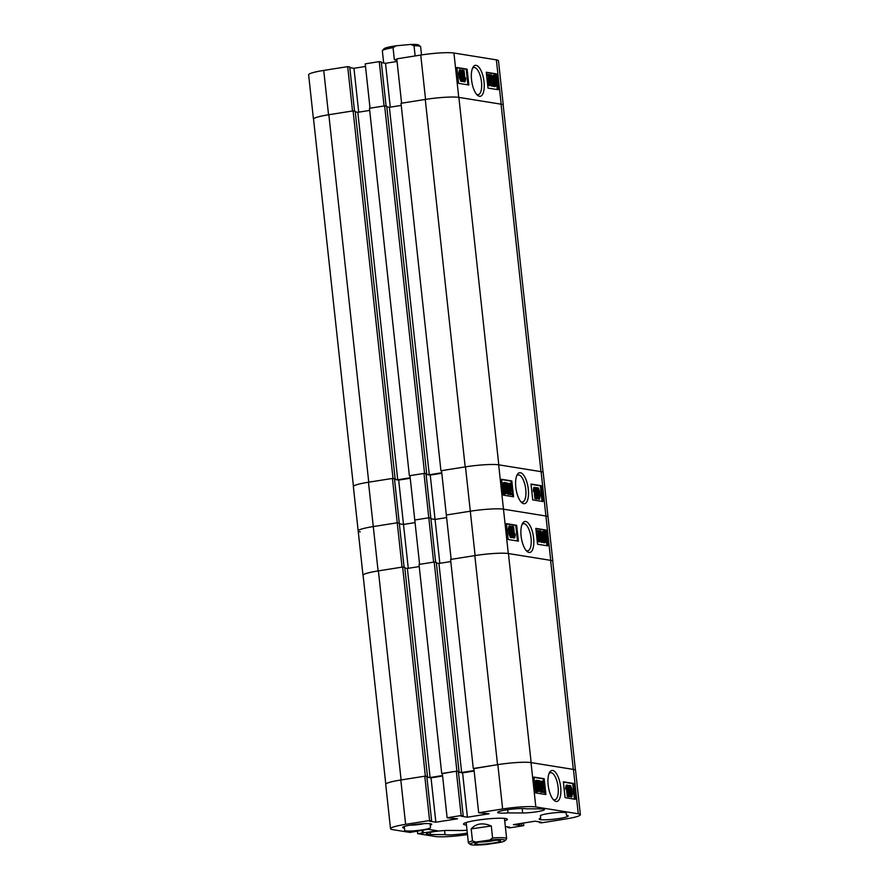 <?xml version="1.0" encoding="UTF-8"?>
<svg xmlns="http://www.w3.org/2000/svg" width="889" height="889" viewBox="0 0 889 889"><rect width="100%" height="100%" fill="white"/><g stroke="black" fill="none" stroke-linecap="round" stroke-linejoin="round"><path stroke-width="1.33" d="M560.648 786.976A15.68 6.067 81 0 0 555.958 772.908A15.68 6.067 81 0 0 549.658 772.297A15.68 6.067 81 0 0 548.146 784.965A15.68 6.067 81 0 0 554.114 800.433A15.68 6.067 81 0 0 560.648 786.976M553.225 799.511A13.735 5.312 81 0 0 554.78 799.822A13.735 5.312 81 0 0 558.103 787.132A13.735 5.312 81 0 0 550.48 772.674A13.735 5.312 81 0 0 549.091 773.452M430.187 832.393L430.42 834.538A12.991 1.511 173.8 0 1 426.42 833.882A12.991 1.511 173.8 0 1 434.165 831.648A12.991 1.511 173.8 0 1 448.245 830.437L462.858 830.504A14.602 1.689 -6.2 0 1 467.025 830.293M467.325 833.026A14.602 1.689 -6.2 0 1 464.547 833.515A14.602 1.689 -6.2 0 1 445.033 834.604L430.42 834.538M536.745 811.757A12.991 1.511 173.8 0 0 544.49 809.523A12.991 1.511 173.8 0 0 540.479 808.868L525.866 808.801A14.602 1.689 173.8 0 0 509.653 809.423A14.602 1.689 173.8 0 0 497.662 812.413A14.602 1.689 173.8 0 0 508.041 812.913L522.654 812.979A12.991 1.511 173.8 0 0 536.745 811.757M504.719 820.869A22.058 2.556 173.8 0 0 507.375 819.325A22.058 2.556 173.8 0 0 505.541 818.525A22.058 2.556 173.8 0 0 480.827 819.68A22.058 2.556 173.8 0 0 463.525 824.081A22.058 2.556 173.8 0 0 465.358 824.892A22.058 2.556 173.8 0 0 466.447 825.025M559.525 818.458A14.602 1.689 173.8 0 0 568.215 815.946A14.602 1.689 173.8 0 0 566.526 815.357L566.215 813.013A12.991 1.511 173.8 0 0 553.114 812.924A12.991 1.511 173.8 0 0 540.379 815.824A12.991 1.511 173.8 0 0 540.379 815.835L540.69 818.169A14.602 1.689 173.8 0 0 539.201 819.102A14.602 1.689 173.8 0 0 559.525 818.458M422.775 829.815A12.991 1.511 173.8 0 0 430.52 827.581L430.209 825.236A14.602 1.689 173.8 0 0 431.71 824.303A14.602 1.689 173.8 0 0 417.008 824.203A14.602 1.689 173.8 0 0 402.684 827.459A14.602 1.689 173.8 0 0 404.384 828.059L404.684 830.393A12.991 1.511 173.8 0 0 422.775 829.815M569.56 791.388L569.538 790.343M569.416 785.843L570.36 785.665M571.149 797.111L569.538 793.577M569.705 796.666L569.404 785.443L569.705 796.666L568.516 796.355M568.493 795.699L568.227 785.532L569.104 785.398M568.56 796.344L567.204 787.487L566.637 789.099L566.493 787.798L567.349 785.109L568.56 796.344L567.282 796.411L566.493 789.121M566.637 789.099L565.76 789.243L565.615 787.943L566.204 785.209L567.082 785.065M574.405 799.144L572.705 783.598L563.393 782.098M544.49 792.466L542.457 792.132L543.19 784.254L542.412 782.231L541.645 784.22L542.301 781.075L543.601 784.342L542.835 790.921L544.346 791.166L544.49 792.466L541.579 792.277L541.523 791.61M541.723 789.143L542.312 784.387L541.534 782.364M542.068 784.431L541.012 784.487M540.745 782.398L542.057 781.12M540.023 791.032L540.401 788.821L539.567 786.576M540.156 785.276L539.901 781.82L539.145 783.253L539.767 780.664L541.679 788.732L541.012 792.043L539.679 788.721L540.901 790.899L541.279 788.676L540.445 786.432L539.312 786.687L539.223 785.387L540.234 785.276M539.29 785.409L539.023 781.964M538.69 783.609L539.567 783.465M538.567 780.942L539.567 780.698M540.356 792.155L539.078 790.321M537.612 791.688L536.956 791.543M538.278 780.431L539.067 786.209C539.467 789.199 539.178 790.999 538.201 791.588L537.145 790.31L536.934 791.666L536.056 791.81L535.222 785.82C534.811 782.753 535.1 780.942 536.111 780.364L536.989 780.22L538.078 781.62L538.278 780.431L537.489 780.553M545.001 794.41L543.312 778.864L534 777.364M523.499 823.025L523.777 825.637L509.753 827.859L507.708 827.526L509.753 827.203L505.33 826.492M523.777 825.637L513.42 824.625L535.045 821.192L541.312 822.203L539.267 822.525L541.312 822.858L565.271 819.058A25.348 2.934 173.8 0 0 580.373 814.702A25.348 2.934 173.8 0 0 578.261 813.779L535.834 806.945A25.348 2.934 173.8 0 0 502.652 808.979L497.829 764.629L473.87 768.418L478.682 812.768L502.652 808.979M478.682 812.768L489.039 813.779L467.414 817.213L461.147 816.202L463.191 815.88L461.147 815.546L456.335 771.196L442.311 773.419L447.123 817.769L461.147 815.546M447.123 817.769L457.479 818.791L435.854 822.214L429.587 821.203L431.632 820.88L429.587 820.547L424.775 776.197L400.806 779.997L405.628 824.347L429.587 820.547M405.628 824.347A25.348 2.934 173.8 0 0 390.527 828.715A25.348 2.934 173.8 0 0 392.638 829.637L410.018 832.426L428.12 829.281L437.577 830.804L417.686 833.671L417.397 830.982M467.481 834.56A25.348 2.934 173.8 0 1 435.077 836.471L417.686 833.671M404.217 826.514L404.384 828.059M430.209 825.236L430.043 823.714M540.69 818.169L540.423 815.691M390.527 828.715L385.715 784.365A25.348 2.934 -6.2 0 1 400.806 779.997A25.659 2.978 173.8 0 1 401.106 779.953L425.353 776.108L427.465 776.453L426.82 776.553L431.632 820.88M424.775 776.197L426.82 776.53M426.887 777.197L431.032 777.864L442.589 776.03M456.335 771.196L458.38 771.53L463.191 815.88M458.446 772.197L462.591 772.863L467.414 817.213M474.148 771.03L462.591 772.863M473.881 768.607L497.54 764.673A25.659 2.978 173.8 0 1 497.829 764.629A25.348 2.934 -6.2 0 1 531.011 762.595L573.449 769.43A25.348 2.934 -6.2 0 1 575.55 770.352L580.373 814.702M544.19 778.72L533.967 777.075L535.689 792.91L545.913 794.555L544.19 778.72L543.312 778.864M573.583 783.453L563.359 781.809L565.082 797.644L575.305 799.3L573.583 783.453L572.705 783.598M431.032 777.864L435.854 822.214M422.942 830.104L423.264 833.071M422.075 830.237L422.364 832.926M519.476 823.659L519.687 825.625M521.521 823.336L521.732 825.303M539.19 821.858L539.267 822.525M507.63 826.859L507.708 827.526M444.589 830.537L445.033 834.604M508.041 812.913L507.697 809.69M536.934 791.666L535.723 791.032M536.6 790.899L536.823 789.499L535.945 789.643M536.823 789.499L536.1 785.676L535.222 785.82M536.1 785.676C535.689 782.62 535.978 780.798 536.989 780.22M537.934 782.587L537.112 781.52L536.989 788.476L537.934 782.587L536.234 781.653M536.534 785.976L537.056 782.731M538.078 790.299L538.245 783.465L537.3 789.354L538.189 790.299M538.667 786.154L537.789 786.298L537.2 790.432M538.778 780.809L539.767 780.664M540.323 786.454L540.101 785.254M541.279 788.676L540.401 788.821M540.545 783.565L539.679 783.709M541.29 781.22L542.301 781.075M542.457 792.132L541.579 792.277M543.19 784.254L542.312 784.387M541.645 784.22L541.012 784.331M568.16 796.277L567.282 796.411M566.493 787.798L565.615 787.943M569.404 796.622L568.527 796.755M570.705 790.71L569.982 788.354L570.571 785.632L571.783 788.687L572.46 793.81L571.805 797L570.416 793.444L570.705 790.71L569.827 790.843M569.571 785.765L570.571 785.632M570.416 793.444L569.616 793.566M571.383 788.621L570.694 786.776L571.071 790.232L571.383 788.621L570.505 788.754L569.816 786.921M572.049 793.744L571.194 791.388L570.827 793.499L571.683 795.855L572.049 793.744L571.171 793.877L570.316 791.532M570.805 795.988L571.171 793.877M442.322 773.619L456.913 771.107L458.38 771.552M426.864 777.008L430.087 777.519L442.533 775.552M578.261 813.779L573.449 769.43A25.659 2.978 173.8 0 0 573.316 769.407L531.144 762.618A25.659 2.978 173.8 0 0 531.011 762.595L535.834 806.945M474.093 770.552L461.647 772.519L438.933 563.448L436.388 563.037M458.435 772.008L461.647 772.519M456.913 771.107L434.21 562.037L436.31 562.381L459.024 771.452M450.801 561.57L438.933 563.448M497.54 764.673L474.826 555.603L450.567 559.448L473.281 768.518M474.826 555.603A25.659 2.978 -6.2 0 1 508.43 553.547L531.144 762.618M573.316 769.407L550.602 560.337L508.43 553.547M550.602 560.337A25.659 2.978 -6.2 0 1 552.736 561.27L575.427 770.096M385.782 784.098L363.101 575.305A25.659 2.978 -6.2 0 1 378.392 570.882L401.106 779.953M425.353 776.108L402.65 567.038L378.392 570.882M402.65 567.038L404.751 567.382L427.465 776.453M404.828 568.049L407.373 568.449L419.241 566.571M434.21 562.037L419.008 564.448L441.722 773.519M430.087 777.519L407.373 568.449M533.6 537.989A15.68 6.067 81 0 0 528.911 523.921A15.68 6.067 81 0 0 522.61 523.321A15.68 6.067 81 0 0 521.098 535.978A15.68 6.067 81 0 0 527.066 551.447A15.68 6.067 81 0 0 533.6 537.989M526.177 550.524A13.735 5.312 81 0 0 527.733 550.836A13.735 5.312 81 0 0 531.055 538.145A13.735 5.312 81 0 0 523.421 523.688A13.735 5.312 81 0 0 522.043 524.466M510.508 537.423L509.075 534.4L508.408 529.288L508.941 526.088L509.819 525.944L511.319 529.511L511.764 534.6L511.175 537.323L510.297 537.456M512.631 537.556L512.342 526.332L512.631 537.556L511.453 537.245M511.331 532.744L511.308 531.7M511.231 528.788L511.164 526.421L512.042 526.288M514.664 537.878L513.586 526.677L514.542 535.456L515.109 533.856L515.242 535.145L514.664 537.878L513.52 537.978L512.375 527.388M517.476 540.99L515.787 525.443L506.463 523.943M538.812 541.968L537.267 538.745L538.034 532.167L536.523 531.922L536.378 530.622L539.29 530.811L538.545 538.701L539.401 540.723M538.456 540.868L538.801 538.656L540.09 538.723L539.445 541.868L538.145 538.612L538.912 532.022L537.401 531.778L537.256 530.489M542.19 539.49L541.657 534.311L540.79 534.445L539.967 532.189M541.323 540.145L542.601 539.69L541.979 542.279L540.779 539.256L540.056 534.222L540.723 530.9L542.057 534.233L540.779 532.055M541.301 542.39L540.123 540.69M539.901 539.39L539.145 533.945M539.345 531.478L540.512 530.933M543.468 542.523L542.679 536.745C542.268 533.744 542.557 531.955 543.546 531.355L544.601 532.644L544.813 531.278L545.146 532.055L545.646 537.267C546.057 540.334 545.768 542.146 544.757 542.735L543.657 541.334L543.468 542.523L542.301 542.146M541.779 532.767L543.257 531.4M543.912 531.544L544.813 531.278M544.19 542.823L543.379 542.534M546.868 545.724L545.179 530.177L535.867 528.677M353.433 486.327L313.55 119.148A25.659 2.978 -6.2 0 1 328.841 114.725L368.757 482.182A25.659 2.978 173.8 0 0 368.468 482.227L373.28 526.577A25.348 2.934 173.8 0 0 358.178 530.944A25.348 2.934 -6.2 0 1 373.28 526.577L397.239 522.788L399.283 523.11L404.084 567.271M410.24 478.271L398.683 480.093L403.506 524.443L399.361 523.777L403.506 524.443L415.063 522.61L403.506 524.443L408.273 568.315M426.676 473.681L386.759 106.224L384.648 105.88L369.457 108.291L409.373 475.748L424.564 473.337L426.676 473.681L423.986 473.437L409.962 475.659L414.774 520.009L428.798 517.787L433.621 562.126L419.597 564.348L414.774 520.009L428.798 517.787L430.843 518.109L435.643 562.27M426.098 474.426L430.243 475.093L435.065 519.443L430.921 518.776L435.065 519.443L446.622 517.609L435.065 519.443L439.833 563.315M458.868 97.39L498.796 464.847A25.659 2.978 173.8 0 0 498.662 464.825L508.297 553.525A25.348 2.934 173.8 0 0 475.115 555.558L451.156 559.348L446.334 514.998L470.303 511.208A25.348 2.934 -6.2 0 1 503.485 509.175L545.913 516.009A25.348 2.934 -6.2 0 1 548.024 516.931A25.348 2.934 173.8 0 0 545.913 516.009L503.485 509.175A25.348 2.934 173.8 0 0 470.303 511.208L465.48 466.858A25.659 2.978 173.8 0 0 465.191 466.903L425.264 99.446A25.659 2.978 -6.2 0 1 458.868 97.39L501.052 104.18A25.659 2.978 -6.2 0 1 503.185 105.113L543.079 472.337M392.427 478.438L397.239 522.788L373.28 526.577L378.103 570.927L402.061 567.126L397.239 522.788L399.283 523.11L394.472 478.76L392.427 478.438L368.468 482.227A25.348 2.934 -6.2 0 0 353.366 486.594L358.178 530.944A25.348 2.934 173.8 0 0 360.289 531.866M378.103 570.927A25.348 2.934 173.8 0 0 363.001 575.294A25.348 2.934 173.8 0 0 363.123 575.539M552.769 561.548A25.348 2.934 173.8 0 0 552.847 561.281A25.348 2.934 173.8 0 0 550.736 560.359L541.101 471.659A25.659 2.978 173.8 0 0 540.968 471.637L501.052 104.18M508.297 553.525L550.736 560.359M537.556 544.224L547.78 545.879L546.057 530.033L535.834 528.388L537.556 544.224M508.152 539.49L518.376 541.145L516.665 525.299L506.441 523.654L508.152 539.49M515.787 525.443L516.665 525.299M545.179 530.177L546.057 530.033M543.112 541.901L542.379 542.023M543.335 540.512L542.623 540.634M542.679 536.745L541.801 536.878M542.512 531.5L543.546 531.355M545.235 537.223L544.757 534.478L543.812 540.368L544.624 541.434L545.235 537.223L544.335 537.112M543.757 541.579L544.357 537.356M543.557 532.655L543.501 539.49L544.446 533.6L543.468 532.678M544.446 533.6L542.79 532.789M543.079 536.778L543.568 533.733M539.734 531.044L540.723 530.9M540.734 532.078L541.901 541.123M541.846 541.123L542.179 539.479M540.779 539.256L540.134 539.356M540.968 537.067L540.09 537.2M540.056 534.222L539.19 534.356M539.334 540.723L539.667 538.512M537.401 531.778L536.523 531.922M538.145 538.612L537.267 538.745M538.912 532.022L538.034 532.167M513.175 526.61L512.353 526.744M515.109 533.856L514.375 533.967M514.398 537.845L513.52 537.978M512.331 537.512L511.464 537.645M510.419 537.456L511.286 537.323L509.953 534.267L509.075 534.4M509.953 534.267L510.186 532.1L509.308 532.244M510.186 532.1L509.286 529.144L508.408 529.288M509.286 529.144L509.93 525.944M509.719 525.977L509.064 526.088M511.053 536.167L510.675 532.711L511.108 536.167M511.364 534.567L510.486 534.7L509.797 532.855M510.553 531.566L510.919 529.455L510.064 527.099L509.697 529.211L510.619 531.566M510.919 529.455L510.042 529.588L509.186 527.233M509.675 531.7L510.042 529.588M491.695 843.294A12.913 1.5 173.8 0 0 500.418 840.738A12.913 1.5 173.8 0 0 483.683 841.294A12.913 1.5 173.8 0 0 474.915 843.505A12.913 1.5 173.8 0 0 491.695 843.294M479.415 842.027A10.912 1.267 173.8 0 0 490.861 841.161A10.912 1.267 173.8 0 0 495.706 840.261M504.352 839.872A17.647 2.045 173.8 0 0 489.65 840.038L475.771 842.061A17.647 2.045 173.8 0 0 470.292 844.428A17.647 2.045 173.8 0 0 485.716 844.55L499.607 842.528A17.647 2.045 173.8 0 0 505.13 840.638A17.647 2.045 173.8 0 0 504.352 839.872M470.292 844.428L468.536 843.039A19.247 2.234 -6.2 0 1 468.381 842.794A19.247 2.234 -6.2 0 1 472.492 840.927L471.181 828.892C476.115 823.414 482.816 822.447 491.284 825.97L492.584 838.005A19.247 2.234 -6.2 0 1 505.697 838.06A19.247 2.234 -6.2 0 1 506.652 838.627A19.247 2.234 -6.2 0 1 506.552 838.905L505.13 840.638M492.584 838.005L489.65 840.038M475.771 842.061L472.492 840.927M491.284 825.97L471.181 828.892M471.548 79.821A15.68 6.067 81 0 0 477.515 95.29A15.68 6.067 81 0 0 484.038 81.832A15.68 6.067 81 0 0 479.349 67.775A15.68 6.067 81 0 0 473.059 67.164A15.68 6.067 81 0 0 471.548 79.821M476.615 94.367A13.735 5.312 81 0 0 478.171 94.679A13.735 5.312 81 0 0 481.494 81.988A13.735 5.312 81 0 0 473.87 67.542A13.735 5.312 81 0 0 472.492 68.309M460.958 81.277L459.524 78.243L458.857 73.131L459.38 69.931L460.258 69.787L461.769 73.354L462.213 78.443L461.624 81.166L460.746 81.31M463.08 81.399L462.791 70.175L463.08 81.399L461.891 81.088M461.78 76.587L461.747 75.554M461.68 72.642L461.613 70.264L462.491 70.131M465.103 81.732L464.036 70.52L464.98 79.299L465.547 77.699L465.692 78.988L465.103 81.732L463.969 81.821L462.813 71.231M467.914 84.844L466.225 69.286L456.913 67.786M489.261 85.822L487.705 82.599L488.483 76.01L486.972 75.765L486.828 74.476L489.739 74.665L488.994 82.544L489.839 84.566M488.906 84.711L489.239 82.499L490.539 82.566L489.883 85.722L488.583 82.455L489.361 75.876L487.85 75.632L487.705 74.332M491.761 83.999L493.039 83.544L492.428 86.122L490.506 78.065L491.173 74.754L492.506 78.076L491.295 75.898L490.917 78.121L491.995 80.254L492.284 84.977L492.095 78.154L491.239 78.299L490.417 76.043M491.75 86.233L490.572 84.533M490.35 83.233L489.595 77.788M489.783 75.321L490.961 74.787M493.917 86.366L493.117 80.588C492.717 77.587 493.006 75.798 493.984 75.198L495.04 76.487L495.262 75.12L495.584 75.898L496.084 81.11C496.507 84.177 496.206 86 495.206 86.577L494.106 85.177L493.917 86.366L492.739 85.989M492.228 76.61L493.706 75.243M494.362 75.398L495.262 75.12M494.64 86.666L493.817 86.377M497.318 89.578L495.629 74.02L486.305 72.52M347.688 66.631L352.511 110.981L328.541 114.77A25.348 2.934 173.8 0 0 313.45 119.137L308.627 74.787A25.348 2.934 -6.2 0 1 323.729 70.42L347.688 66.631L349.733 66.953L354.533 111.114M349.81 67.62L353.955 68.286L365.501 66.464M379.247 61.63L384.07 105.98L370.035 108.202L365.223 63.852L379.247 61.63L381.292 61.952L386.093 106.113M381.37 62.619L385.515 63.286L397.061 61.463M396.783 58.852L420.741 55.051A25.348 2.934 -6.2 0 1 453.923 53.018L496.362 59.852A25.348 2.934 -6.2 0 1 498.473 60.774L503.285 105.124A25.348 2.934 173.8 0 0 501.174 104.202L458.746 97.368A25.348 2.934 173.8 0 0 425.564 99.401L401.595 103.202L396.783 58.852M487.994 88.078L498.218 89.722L496.507 73.887L486.283 72.231L487.994 88.078M458.602 83.344L468.825 84.988L467.103 69.142L456.879 67.497L458.602 83.344M390.271 107.158L385.515 63.286M358.712 112.158L353.955 68.286M466.225 69.286L467.103 69.142M495.629 74.02L496.507 73.887M493.562 85.755L492.817 85.866M493.784 84.366L493.062 84.477M493.117 80.588L492.239 80.721M492.962 75.343L493.984 75.198M495.684 81.066L495.206 78.321L494.262 84.211L495.073 85.277L495.684 81.066L494.784 80.955M494.195 85.422L494.806 81.199M494.006 76.498L493.951 83.333L494.884 77.443L493.917 76.532M494.884 77.443L493.239 76.632M493.528 80.621L494.006 77.587M490.183 74.887L491.173 74.754M491.228 83.099L490.584 83.199M491.417 80.91L490.539 81.043M490.506 78.065L489.628 78.21M489.772 84.566L490.117 82.366M487.85 75.632L486.972 75.765M488.583 82.455L487.705 82.599M489.361 75.876L488.483 76.01M463.625 70.453L462.802 70.587M465.547 77.699L464.825 77.81M464.847 81.688L463.969 81.821M462.78 81.355L461.902 81.488M460.858 81.299L461.735 81.166L460.402 78.11L459.524 78.243M460.402 78.11L460.635 75.954L459.757 76.087M460.635 75.954L459.735 72.987L458.857 73.131M459.735 72.987L460.38 69.787M460.158 69.82L459.502 69.931M461.502 80.01L461.113 76.554L461.558 80.01M461.802 78.41L460.924 78.554L460.235 76.698M461.002 75.409L461.369 73.298L460.502 70.942L460.135 73.054L461.069 75.409M461.369 73.298L460.491 73.431L459.624 71.076M460.124 75.543L460.491 73.431M328.841 114.725L353.089 110.881L355.2 111.225L395.116 478.682L394.472 478.782M355.267 111.892L357.823 112.303L369.691 110.414M386.837 106.891L389.382 107.302L429.298 474.759L441.744 472.781M401.25 105.413L389.382 107.302M465.191 466.903L440.933 470.748L401.017 103.291L425.264 99.446M498.796 464.847L540.968 471.637M440.933 470.748L441.544 470.848M426.087 474.237L429.298 474.759M409.373 475.748L409.973 475.848M394.527 479.238L397.739 479.76L410.185 477.782M368.757 482.182L393.005 478.338L395.116 478.682M384.648 105.88L424.564 473.337M353.089 110.881L393.005 478.338M357.823 112.303L397.739 479.76M515.798 487.194A15.68 6.067 81 0 0 521.765 502.663A15.68 6.067 81 0 0 528.299 489.206A15.68 6.067 81 0 0 523.61 475.137A15.68 6.067 81 0 0 517.309 474.537A15.68 6.067 81 0 0 515.798 487.194M520.876 501.74A13.735 5.312 81 0 0 522.432 502.052A13.735 5.312 81 0 0 525.755 489.361A13.735 5.312 81 0 0 518.131 474.915A13.735 5.312 81 0 0 516.742 475.682M537.212 493.617L537.189 492.573M537.067 488.083L538.012 487.894M538.801 499.34L537.189 495.806M537.356 498.896L537.056 487.672L537.356 498.896L536.167 498.585M536.145 497.929L535.889 487.761L536.756 487.628M536.223 498.573L534.856 489.728L534.289 491.328L534.145 490.039L535 487.339L536.223 498.573L534.934 498.651L534.145 491.35M534.289 491.328L533.411 491.473L533.267 490.172L533.856 487.439L534.734 487.305M542.057 501.385L540.368 485.827L531.044 484.327M512.142 494.695L510.108 494.373L510.842 486.483L510.064 484.461L509.297 486.461L509.953 483.305L511.253 486.572L510.486 493.151L511.997 493.395L512.142 494.695L509.23 494.506L509.175 493.839M509.375 491.384L509.964 486.627L509.186 484.594M509.719 486.672L508.664 486.716M508.397 484.638L509.708 483.349M507.675 493.262L508.052 491.05L507.219 488.806M507.808 487.505L507.552 484.049L506.797 485.494L507.419 482.905L509.33 490.961L508.664 494.273L507.33 490.95L508.552 493.128L508.93 490.906L508.097 488.672L506.963 488.917L506.886 487.617L507.886 487.505M506.941 487.65L507.197 485.172M506.341 485.839L507.219 485.694M506.219 483.172L507.219 482.927M508.008 494.384L506.73 492.55M505.263 493.917L504.608 493.773M505.93 482.66L506.719 488.439C507.13 491.439 506.841 493.228 505.852 493.828L504.796 492.539L504.585 493.906L503.707 494.04L502.874 488.05C502.463 484.994 502.752 483.172 503.763 482.594L504.641 482.449L505.741 483.849L505.93 482.66L505.141 482.783M512.653 496.651L510.964 481.093L501.652 479.593M552.847 561.281L543.201 472.581A25.348 2.934 -6.2 0 0 541.101 471.659L498.662 464.825A25.348 2.934 -6.2 0 0 465.48 466.858L441.522 470.659L446.334 514.998L470.303 511.208L475.115 555.558M423.986 473.437L428.798 517.787L430.843 518.109L426.031 473.759M398.683 480.093L394.538 479.427M430.243 475.093L441.8 473.259M511.842 480.949L501.618 479.304L503.341 495.151L513.564 496.795L511.842 480.949L510.964 481.093M541.234 485.683L531.011 484.038L532.733 499.885L542.957 501.529L541.234 485.683L540.368 485.827M504.585 493.906L503.374 493.262M504.252 493.128L504.474 491.728L503.596 491.873M504.474 491.728L503.752 487.917L502.874 488.05M503.752 487.917C503.341 484.849 503.63 483.038 504.641 482.449M505.585 484.816L504.763 483.749L504.641 490.706L505.585 484.816L503.885 483.883M504.185 488.205L504.708 484.961M505.73 492.528L505.897 485.694L504.952 491.584L505.841 492.528M506.319 488.394L505.441 488.528L504.852 492.673M506.43 483.038L507.419 482.905M507.975 488.683L507.752 487.483M508.93 490.906L508.052 491.05M508.197 485.794L507.33 485.939M508.941 483.449L509.953 483.305M510.108 494.373L509.23 494.506M510.842 486.483L509.964 486.627M509.297 486.461L508.664 486.561M535.811 498.507L534.934 498.651M534.145 490.039L533.267 490.172M537.056 498.851L536.178 498.985M538.356 492.939L537.634 490.584L538.223 487.861L539.434 490.917L540.112 496.04L539.456 499.24L538.067 495.673L538.356 492.939L537.478 493.084M537.223 488.005L538.223 487.861M538.067 495.673L537.267 495.795M539.034 490.85L538.345 489.017L538.034 490.617L538.723 492.473L539.034 490.85L538.156 490.995L537.467 489.15M539.701 495.973L538.845 493.617L538.478 495.729L539.334 498.084L539.701 495.973L538.823 496.118L537.967 493.762M538.456 498.229L538.823 496.118M383.826 48.906A17.647 2.045 -6.2 0 1 383.87 48.851A17.647 2.045 -6.2 0 1 383.915 48.795A17.647 2.045 -6.2 0 1 396.116 45.784L410.607 44.45A17.647 2.045 -6.2 0 1 418.708 45.061L420.464 46.45A19.247 2.234 173.8 0 0 414.03 45.739L415.141 55.94M396.972 60.63L394.349 59.707L393.049 47.662A19.247 2.234 173.8 0 0 382.503 50.517A19.247 2.234 173.8 0 0 382.448 50.584A19.247 2.234 173.8 0 0 382.348 50.851L383.67 62.997M393.049 47.662L396.116 45.784M421.519 54.929L420.619 46.695A19.247 2.234 173.8 0 0 420.464 46.45M410.607 44.45L414.03 45.739M394.349 59.707L396.85 59.474M404.262 826.492L404.684 830.393M522.176 808.523L522.654 812.979M542.779 788.143L541.901 788.287M538.545 534.078L537.667 534.222M410.04 825.17A9.946 1.156 173.8 0 0 424.12 823.647M323.729 70.42L328.541 114.77M453.923 53.018L458.746 97.368M501.174 104.202L496.362 59.852M425.564 99.401L420.741 55.051M488.994 77.932L488.117 78.065M510.43 490.384L509.553 490.517M358.178 530.944L363.001 575.294M504.452 818.38L506.652 838.627M466.18 822.536L468.381 842.794M409.951 825.181L424.209 823.636M383.87 48.851L382.448 50.584"/></g></svg>
